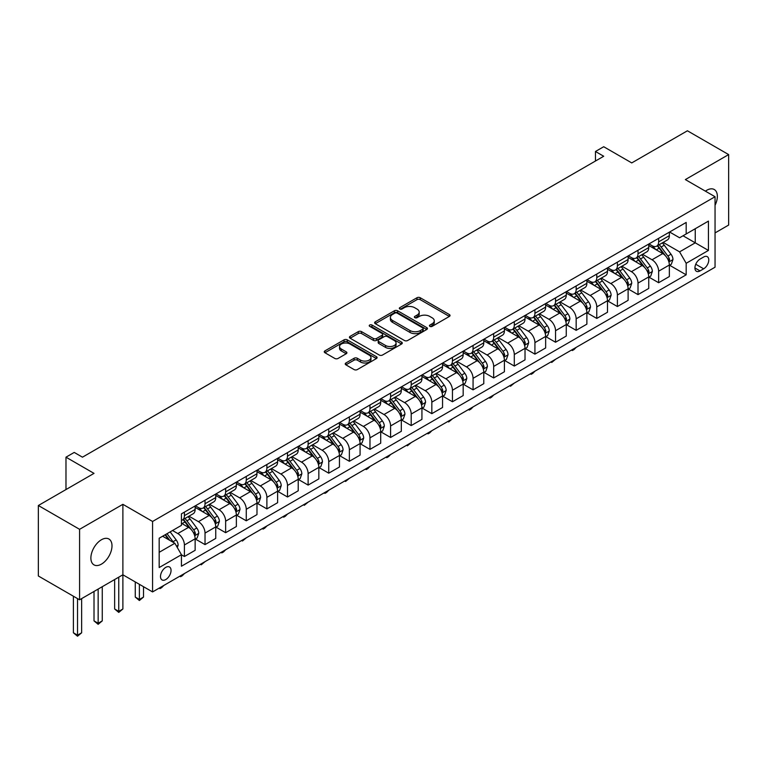 <?xml version="1.0" encoding="UTF-8"?>
<svg xmlns="http://www.w3.org/2000/svg" width="767" height="767" viewBox="0 0 767 767"><rect width="100%" height="100%" fill="white"/><g stroke="black" fill="none" stroke-linecap="round" stroke-linejoin="round"><path stroke-width="1.15" d="M429.894 326.368A1.601 0.93 0 0 0 432.166 326.368L449.366 316.435A2.291 1.323 0 0 0 450.037 315.496A2.291 1.323 0 0 0 449.366 314.566L420.22 297.74A2.291 1.323 0 0 0 416.98 297.74L399.78 307.672A1.601 0.93 0 0 0 399.31 308.324A1.601 0.93 0 0 0 399.78 308.976A1.601 0.93 0 0 0 402.052 308.976L404.276 307.692A7.325 4.228 0 0 1 414.64 307.692L417.066 309.091A7.325 4.228 0 0 1 419.213 312.083A7.325 4.228 0 0 1 417.066 315.074L414.842 316.359A1.601 0.93 0 0 0 414.372 317.02A1.601 0.93 0 0 0 414.842 317.672A1.601 0.93 0 0 0 417.104 317.672L419.328 316.387A7.325 4.228 0 0 1 429.693 316.387L432.118 317.787A7.325 4.228 0 0 1 434.266 320.779A7.325 4.228 0 0 1 432.118 323.77L429.894 325.055A1.601 0.93 0 0 0 429.424 325.707A1.601 0.93 0 0 0 429.894 326.368L429.894 325.055M101.445 564.128A14.928 8.619 120 0 0 111.196 550.974A14.928 8.619 120 0 0 108.904 539.009A14.928 8.619 120 0 0 101.445 539.747A14.928 8.619 120 0 0 91.685 552.902A14.928 8.619 120 0 0 93.977 564.867A14.928 8.619 120 0 0 101.445 564.128M715.045 205.288A14.928 8.619 120 0 0 714.259 189.516A14.928 8.619 120 0 0 706.791 190.254A14.928 8.619 120 0 0 705.4 191.165M165.768 579.555A7.469 4.314 120 0 0 170.648 572.978A7.469 4.314 120 0 0 169.507 566.995A7.469 4.314 120 0 0 165.768 567.369A7.469 4.314 120 0 0 160.897 573.946A7.469 4.314 120 0 0 162.038 579.929A7.469 4.314 120 0 0 165.768 579.555M345.907 362.983A2.291 1.323 0 0 0 345.236 363.922A2.291 1.323 0 0 0 345.907 364.852L354.086 369.569A2.291 1.323 0 0 0 357.326 369.569L376.424 358.544A2.291 1.323 0 0 0 377.096 357.604A2.291 1.323 0 0 0 376.424 356.674L347.288 339.848A2.291 1.323 0 0 0 344.047 339.848L324.94 350.874A2.291 1.323 0 0 0 324.268 351.813A2.291 1.323 0 0 0 324.94 352.743L334.815 358.448A2.291 1.323 0 0 0 338.055 358.448L346.233 353.731A2.291 1.323 0 0 0 346.905 352.791A2.291 1.323 0 0 0 346.233 351.861L341.334 349.033A6.126 3.538 0 0 1 339.541 346.531A6.126 3.538 0 0 1 343.319 343.261A6.126 3.538 0 0 1 349.992 344.028L369.186 355.111A6.126 3.538 0 0 1 370.979 357.604A6.126 3.538 0 0 1 367.192 360.873A6.126 3.538 0 0 1 360.519 360.107L357.326 358.266A2.291 1.323 0 0 0 354.086 358.266L345.907 362.983L345.907 364.852L354.086 360.164L354.086 358.266M715.045 232.919L728.65 225.057L728.65 154.589L687.414 130.783L631.74 162.92L603.706 146.727L595.46 151.492L603.706 156.257L82.472 457.18L74.226 452.425L65.981 457.18L65.981 489.567M79.586 529.316L79.586 599.794L122.883 574.79L122.883 504.322L79.586 529.316L38.35 505.511L94.015 473.373L65.981 457.18M122.883 504.322L152.575 521.464L715.045 196.726L715.045 267.204L152.575 591.932L152.575 521.464M728.65 154.589L685.353 179.583L715.045 196.726M404.439 340.5A2.291 1.323 0 0 0 407.67 340.5L426.778 329.474A2.291 1.323 0 0 0 427.449 328.535A2.291 1.323 0 0 0 426.778 327.605L397.632 310.779A2.291 1.323 0 0 0 394.401 310.779L375.293 321.804A2.291 1.323 0 0 0 374.622 322.744A2.291 1.323 0 0 0 375.293 323.674L404.439 340.5M370.346 326.713A1.601 0.93 0 0 1 371.976 326.934L371.976 325.035L401.601 342.14A2.291 1.323 0 0 1 402.272 343.07A2.291 1.323 0 0 1 401.601 344.009L382.503 355.035A2.291 1.323 0 0 1 379.262 355.035L350.116 338.209L350.116 336.339A2.291 1.323 0 0 0 349.445 337.279A2.291 1.323 0 0 0 350.116 338.209M350.116 336.339L358.294 331.622A2.291 1.323 0 0 1 361.535 331.622L373.347 338.448A2.291 1.323 0 0 0 376.587 338.448L382.014 335.313A2.291 1.323 0 0 0 382.685 334.383A2.291 1.323 0 0 0 382.014 333.444L369.704 326.339A1.601 0.93 0 0 1 369.234 325.687A1.601 0.93 0 0 1 370.231 324.834A1.601 0.93 0 0 1 371.976 325.035M79.586 599.794L38.35 575.988L38.35 505.511M703.665 257.012L700.031 259.102A7.229 4.171 120 0 0 695.305 265.478A7.229 4.171 120 0 0 696.417 271.269A7.229 4.171 120 0 0 700.031 270.914L703.665 268.814A7.229 4.171 120 0 0 708.382 262.448A7.229 4.171 120 0 0 707.279 256.648A7.229 4.171 120 0 0 703.665 257.012M669.601 232.008L679.581 237.77L686.177 233.964L686.177 222.44L181.443 513.842L181.443 525.366L159.172 538.223L159.172 567.561L181.443 554.704L181.443 566.228L686.177 274.816L686.177 263.292L679.581 251.864L663.177 242.401M686.177 233.964L708.44 221.107L708.44 250.435L686.177 263.292M118.76 577.177L118.76 611.366L122.883 608.988L122.883 574.79L152.575 591.932M595.46 151.492L595.46 161.012M683.042 235.776L695.247 242.823L695.247 228.729L708.44 221.107M679.581 251.864L695.247 242.823L708.44 250.435M159.172 552.317L174.847 543.276L162.633 536.229M181.443 554.8L184.406 556.506L184.406 544.982A9.329 5.388 -120 0 0 177.81 533.564L172.537 530.515M184.406 556.506L195.134 550.322L195.134 538.798A9.329 5.388 -120 0 0 188.538 527.37L181.443 523.276M195.374 539.038L205.029 544.608L205.029 533.084A9.329 5.388 -120 0 0 198.432 521.656L188.96 516.181M205.029 544.608L215.748 538.415L215.748 526.891A9.329 5.388 -120 0 0 209.151 515.462L195.134 507.371M215.997 527.13L225.642 532.701L225.642 521.177A9.329 5.388 -120 0 0 219.046 509.748L209.573 504.283M225.642 532.701L236.37 526.517L236.37 514.993A9.329 5.388 -120 0 0 229.774 503.564L215.748 495.463M236.62 515.232L246.265 520.803L246.265 509.278A9.329 5.388 -120 0 0 239.668 497.85L230.196 492.376M246.265 520.803L256.983 514.609L256.983 503.085A9.329 5.388 -120 0 0 250.387 491.657L236.37 483.565M257.233 503.325L266.887 508.895L266.887 497.371A9.329 5.388 -120 0 0 260.281 485.942L250.809 480.478M266.887 508.895L277.606 502.701L277.606 491.177A9.329 5.388 -120 0 0 271.01 479.758L256.983 471.657M277.855 491.417L287.5 496.987L287.5 485.463A9.329 5.388 -120 0 0 280.904 474.044L271.432 468.57M287.5 496.987L298.219 490.803L298.219 479.279A9.329 5.388 -120 0 0 291.623 467.851L277.606 459.759M298.468 479.519L308.123 485.089L308.123 473.565A9.329 5.388 -120 0 0 301.517 462.137L292.045 456.662M308.123 485.089L318.842 478.896L318.842 467.371A9.329 5.388 -120 0 0 312.246 455.943L298.219 447.851M319.091 467.611L328.736 473.181L328.736 461.657A9.329 5.388 -120 0 0 322.14 450.229L312.668 444.764M328.736 473.181L339.455 466.998L339.455 455.473A9.329 5.388 -120 0 0 332.859 444.045L318.842 435.944M339.704 455.703L349.359 461.283L349.359 449.759A9.329 5.388 -120 0 0 342.763 438.331L333.281 432.856M349.359 461.283L360.078 455.09L360.078 443.566A9.329 5.388 -120 0 0 353.482 432.137L339.455 424.046M360.327 443.805L369.972 449.376L369.972 437.852A9.329 5.388 -120 0 0 363.376 426.423L353.903 420.958M369.972 449.376L380.7 443.182L380.7 431.658A9.329 5.388 -120 0 0 374.095 420.23L360.078 412.138M380.94 431.898L390.595 437.468L390.595 425.944A9.329 5.388 -120 0 0 383.999 414.525L374.526 409.051M390.595 437.468L401.314 431.284L401.314 419.76A9.329 5.388 -120 0 0 394.717 408.332L380.7 400.24M401.563 420L411.208 425.57L411.208 414.046A9.329 5.388 -120 0 0 404.612 402.617L395.139 397.143M411.208 425.57L421.936 419.376L421.936 407.852A9.329 5.388 -120 0 0 415.33 396.424L401.314 388.332M422.176 408.092L431.831 413.662L431.831 402.138A9.329 5.388 -120 0 0 425.234 390.71L415.762 385.245M431.831 413.662L442.549 407.478L442.549 395.954A9.329 5.388 -120 0 0 435.953 384.526L421.936 376.424M442.799 396.184L452.444 401.764L452.444 390.24A9.329 5.388 -120 0 0 445.848 378.812L436.375 373.337M452.444 401.764L463.172 395.571L463.172 384.046A9.329 5.388 -120 0 0 456.576 372.618L442.549 364.526M463.412 384.286L473.066 389.857L473.066 378.332A9.329 5.388 -120 0 0 466.47 366.904L456.998 361.439M473.066 389.857L483.785 383.663L483.785 372.139A9.329 5.388 -120 0 0 477.189 360.711L463.172 352.619M484.035 372.378L493.68 377.949L493.68 366.425A9.329 5.388 -120 0 0 487.083 355.006L477.611 349.531M493.68 377.949L504.408 371.765L504.408 360.241A9.329 5.388 -120 0 0 497.812 348.812L483.785 340.721M504.657 360.48L514.302 366.051L514.302 354.527A9.329 5.388 -120 0 0 507.706 343.098L498.234 337.624M514.302 366.051L525.021 359.857L525.021 348.333A9.329 5.388 -120 0 0 518.425 336.905L504.408 328.813M525.27 348.573L534.925 354.143L534.925 342.619A9.329 5.388 -120 0 0 528.319 331.191L518.847 325.726M534.925 354.143L545.644 347.959L545.644 336.435A9.329 5.388 -120 0 0 539.048 325.007L525.021 316.905M545.893 336.665L555.538 342.245L555.538 330.721A9.329 5.388 -120 0 0 548.942 319.293L539.469 313.818M555.538 342.245L566.257 336.051L566.257 324.527A9.329 5.388 -120 0 0 559.661 313.099L545.644 305.007M566.506 324.767L576.161 330.337L576.161 318.813A9.329 5.388 -120 0 0 569.555 307.385L560.083 301.92M576.161 330.337L586.88 324.144L586.88 312.62A9.329 5.388 -120 0 0 580.283 301.191L566.257 293.099M587.129 312.859L596.774 318.43L596.774 306.905A9.329 5.388 -120 0 0 590.178 295.487L580.705 290.012M596.774 318.43L607.493 312.246L607.493 300.722A9.329 5.388 -120 0 0 600.897 289.293L586.88 281.201M607.742 300.961L617.397 306.532L617.397 295.007A9.329 5.388 -120 0 0 610.8 283.579L601.318 278.105M617.397 306.532L628.115 300.338L628.115 288.814A9.329 5.388 -120 0 0 621.519 277.386L607.493 269.294M628.365 289.054L638.01 294.624L638.01 283.1A9.329 5.388 -120 0 0 631.414 271.671L621.941 266.207M638.01 294.624L648.738 288.44L648.738 276.916A9.329 5.388 -120 0 0 642.132 265.487L628.115 257.386M648.978 277.146L658.632 282.726L658.632 271.202A9.329 5.388 -120 0 0 652.036 259.773L642.564 254.299M658.632 282.726L669.351 276.532L669.351 265.008A9.329 5.388 -120 0 0 662.755 253.58L648.738 245.488M648.978 243.916L652.036 245.68A9.329 5.388 -120 0 0 656.696 246.14A9.329 5.388 -120 0 0 658.632 241.864L658.632 238.345M628.365 255.814L631.414 257.578A9.329 5.388 -120 0 0 636.083 258.038A9.329 5.388 -120 0 0 638.01 253.772L638.01 250.243M607.742 267.721L610.8 269.485A9.329 5.388 -120 0 0 615.46 269.946A9.329 5.388 -120 0 0 617.397 265.679L617.397 262.151M587.129 279.629L590.178 281.384A9.329 5.388 -120 0 0 594.847 281.853A9.329 5.388 -120 0 0 596.774 277.577L596.774 274.059M566.506 291.527L569.555 293.291A9.329 5.388 -120 0 0 574.224 293.751A9.329 5.388 -120 0 0 576.161 289.485L576.161 285.957M545.893 303.435L548.942 305.199A9.329 5.388 -120 0 0 553.611 305.659A9.329 5.388 -120 0 0 555.538 301.383L555.538 297.864M525.27 315.333L528.319 317.097A9.329 5.388 -120 0 0 532.988 317.557A9.329 5.388 -120 0 0 534.925 313.291L534.925 309.763M504.657 327.241L507.706 329.005A9.329 5.388 -120 0 0 512.366 329.465A9.329 5.388 -120 0 0 514.302 325.198L514.302 321.67M484.035 339.148L487.083 340.903A9.329 5.388 -120 0 0 491.752 341.373A9.329 5.388 -120 0 0 493.68 337.096L493.68 333.578M463.412 351.046L466.47 352.81A9.329 5.388 -120 0 0 471.13 353.271A9.329 5.388 -120 0 0 473.066 349.004L473.066 345.476M442.799 362.954L445.848 364.718A9.329 5.388 -120 0 0 450.517 365.178A9.329 5.388 -120 0 0 452.444 360.902L452.444 357.384M422.176 374.852L425.234 376.616A9.329 5.388 -120 0 0 429.894 377.076A9.329 5.388 -120 0 0 431.831 372.81L431.831 369.282M401.563 386.76L404.612 388.524A9.329 5.388 -120 0 0 409.281 388.984A9.329 5.388 -120 0 0 411.208 384.718L411.208 381.189M380.94 398.667L383.999 400.422A9.329 5.388 -120 0 0 388.658 400.892A9.329 5.388 -120 0 0 390.595 396.616L390.595 393.097M360.327 410.566L363.376 412.33A9.329 5.388 -120 0 0 368.045 412.79A9.329 5.388 -120 0 0 369.972 408.523L369.972 404.995M339.704 422.473L342.763 424.237A9.329 5.388 -120 0 0 347.422 424.697A9.329 5.388 -120 0 0 349.359 420.421L349.359 416.903M319.091 434.371L322.14 436.135A9.329 5.388 -120 0 0 326.809 436.596A9.329 5.388 -120 0 0 328.736 432.329L328.736 428.801M298.468 446.279L301.517 448.043A9.329 5.388 -120 0 0 306.186 448.503A9.329 5.388 -120 0 0 308.123 444.237L308.123 440.709M277.855 458.187L280.904 459.941A9.329 5.388 -120 0 0 285.573 460.411A9.329 5.388 -120 0 0 287.5 456.135L287.5 452.616M257.233 470.085L260.281 471.849A9.329 5.388 -120 0 0 264.951 472.309A9.329 5.388 -120 0 0 266.887 468.043L266.887 464.514M236.62 481.992L239.668 483.756A9.329 5.388 -120 0 0 244.328 484.217A9.329 5.388 -120 0 0 246.265 479.941L246.265 476.422M215.997 493.89L219.046 495.655A9.329 5.388 -120 0 0 223.715 496.115A9.329 5.388 -120 0 0 225.642 491.848L225.642 488.32M195.374 505.798L198.432 507.562A9.329 5.388 -120 0 0 203.092 508.022A9.329 5.388 -120 0 0 205.029 503.756L205.029 500.228M669.601 265.248L686.177 274.816M656.696 246.14L667.415 239.946A9.329 5.388 -120 0 0 669.351 235.68L669.351 232.152M636.083 258.038L646.802 251.854A9.329 5.388 -120 0 0 648.738 247.578L648.738 244.059M615.46 269.946L626.179 263.752A9.329 5.388 -120 0 0 628.115 259.486L628.115 255.957M594.847 281.853L605.566 275.66A9.329 5.388 -120 0 0 607.493 271.384L607.493 267.865M574.224 293.751L584.943 287.567A9.329 5.388 -120 0 0 586.88 283.291L586.88 279.773M553.611 305.659L564.33 299.466A9.329 5.388 -120 0 0 566.257 295.199L566.257 291.671M532.988 317.557L543.707 311.373A9.329 5.388 -120 0 0 545.644 307.097L545.644 303.579M512.366 329.465L523.094 323.271A9.329 5.388 -120 0 0 525.021 319.005L525.021 315.477M491.752 341.373L502.471 335.179A9.329 5.388 -120 0 0 504.408 330.903L504.408 327.384M471.13 353.271L481.858 347.087A9.329 5.388 -120 0 0 483.785 342.811L483.785 339.292M450.517 365.178L461.235 358.985A9.329 5.388 -120 0 0 463.172 354.718L463.172 351.19M429.894 377.076L440.622 370.892A9.329 5.388 -120 0 0 442.549 366.616L442.549 363.098M409.281 388.984L420 382.791A9.329 5.388 -120 0 0 421.936 378.524L421.936 374.996M388.658 400.892L399.386 394.698A9.329 5.388 -120 0 0 401.314 390.422L401.314 386.904M368.045 412.79L378.764 406.606A9.329 5.388 -120 0 0 380.7 402.33L380.7 398.811M347.422 424.697L358.141 418.504A9.329 5.388 -120 0 0 360.078 414.238L360.078 410.709M326.809 436.596L337.528 430.412A9.329 5.388 -120 0 0 339.455 426.136L339.455 422.617M306.186 448.503L316.905 442.31A9.329 5.388 -120 0 0 318.842 438.043L318.842 434.515M285.573 460.411L296.292 454.217A9.329 5.388 -120 0 0 298.219 449.951L298.219 446.423M264.951 472.309L275.669 466.125A9.329 5.388 -120 0 0 277.606 461.849L277.606 458.33M244.328 484.217L255.056 478.023A9.329 5.388 -120 0 0 256.983 473.757L256.983 470.229M223.715 496.115L234.434 489.931A9.329 5.388 -120 0 0 236.37 485.655L236.37 482.136M203.092 508.022L213.82 501.829A9.329 5.388 -120 0 0 215.748 497.562L215.748 494.034M181.443 520.304A9.329 5.388 -120 0 0 182.479 519.93L193.198 513.737A9.329 5.388 -120 0 0 195.134 509.47L195.134 505.942M182.479 519.93A9.329 5.388 -120 0 0 184.406 515.654L184.406 512.135M174.847 543.276L181.443 554.704M430.536 326.589L432.118 325.678A7.325 4.228 0 0 0 434.266 322.686L434.266 320.779M419.213 312.083L419.213 313.991A7.325 4.228 0 0 1 417.066 316.982L415.484 317.893M449.337 316.445L420.22 299.638A2.291 1.323 0 0 0 416.98 299.638L400.422 309.206M426.749 329.494L397.632 312.677A2.291 1.323 0 0 0 394.401 312.677L375.322 323.693L375.293 321.804M422.732 329.187A1.601 0.93 0 0 0 423.202 328.535A1.601 0.93 0 0 0 422.732 327.883L397.153 313.118A1.601 0.93 0 0 0 394.88 313.118L392.541 314.47A7.325 4.228 0 0 0 390.393 317.461A7.325 4.228 0 0 0 392.541 320.453L410.019 330.548A7.325 4.228 0 0 0 420.383 330.548L422.732 329.187L422.732 331.095A1.601 0.93 0 0 0 423.202 330.443L423.202 328.535M390.393 317.461L390.393 319.369A7.325 4.228 0 0 0 392.541 322.361L392.541 320.453M422.732 331.095L420.383 332.456A7.325 4.228 0 0 1 410.019 332.456L392.541 322.361M350.145 338.228L358.294 333.53L358.294 331.622M382.685 334.383L382.685 336.282A2.291 1.323 0 0 1 382.014 337.221L376.587 340.347A2.291 1.323 0 0 1 373.347 340.347L361.535 333.53A2.291 1.323 0 0 0 358.294 333.53M371.976 326.934L401.572 344.028M385.619 345.524A6.126 3.538 0 0 0 392.292 346.291A6.126 3.538 0 0 0 396.069 343.022A6.126 3.538 0 0 0 394.276 340.529L387.517 336.627A2.291 1.323 0 0 0 384.277 336.627L378.86 339.752A2.291 1.323 0 0 0 378.189 340.692A2.291 1.323 0 0 0 378.86 341.622L385.619 345.524L385.619 347.432A6.126 3.538 0 0 0 392.292 348.199A6.126 3.538 0 0 0 396.069 344.929L396.069 343.022M378.189 340.692L378.189 342.59A2.291 1.323 0 0 0 378.86 343.53L378.86 341.622M385.619 347.432L378.86 343.53M370.979 357.604L370.979 359.512A6.126 3.538 0 0 1 367.192 362.781A6.126 3.538 0 0 1 360.519 362.014L357.326 360.164A2.291 1.323 0 0 0 354.086 360.164M339.541 346.531L339.541 348.439A6.126 3.538 0 0 0 341.334 350.941L341.334 349.033M346.205 353.75L341.334 350.941M376.396 358.563L347.288 341.756A2.291 1.323 0 0 0 344.047 341.756L324.968 352.762M669.351 265.392L671.336 264.251L672.975 259.486A6.184 3.567 -120 0 0 671.01 254.222L664.27 245.219A17.842 10.307 -120 0 0 662.324 242.89M655.622 249.457A17.842 10.307 -120 0 0 651.96 245.641M668.786 261.605L669.639 259.745A6.184 3.567 -120 0 0 667.875 256.034L661.135 247.032A17.842 10.307 -120 0 0 659.189 244.702M657.53 245.661A14.813 8.552 60 0 1 659.956 248.422L665.66 256.034M657.204 245.843A17.842 10.307 60 0 1 659.15 248.172L663.637 254.155M576.266 347.317L574.013 349.579L572.364 350.529L571.54 350.049M572.364 349.57L572.364 350.529M648.738 277.29L650.713 276.149L652.362 271.384A6.184 3.567 -120 0 0 650.387 266.12L643.647 257.127A17.842 10.307 -120 0 0 641.701 254.797M634.999 261.365A17.842 10.307 -120 0 0 631.346 257.539M648.173 273.503L649.026 271.652A6.184 3.567 -120 0 0 647.252 267.932L640.512 258.939A17.842 10.307 -120 0 0 638.566 256.609M636.907 257.568A14.813 8.552 60 0 1 639.342 260.329L645.047 267.942M636.591 257.75A17.842 10.307 60 0 1 638.537 260.08L643.014 266.063M555.644 359.224L551.741 362.436L550.917 361.957M551.741 361.478L551.741 362.436M628.115 289.197L630.091 288.056L631.74 283.291A6.184 3.567 -120 0 0 629.774 278.028L623.034 269.035A17.842 10.307 -120 0 0 621.088 266.695M614.377 273.273A17.842 10.307 -120 0 0 610.724 269.447M627.55 285.41L628.403 283.56A6.184 3.567 -120 0 0 626.639 279.84L619.899 270.837A17.842 10.307 -120 0 0 617.953 268.508M616.294 269.466A14.813 8.552 60 0 1 618.72 272.237L624.424 279.85M615.968 269.648A17.842 10.307 60 0 1 617.914 271.988L622.401 277.961M535.03 371.132L532.777 373.385L531.128 374.334L530.304 373.855M531.128 373.385L531.128 374.334M607.493 301.105L609.477 299.955L611.126 295.199A6.184 3.567 -120 0 0 609.151 289.936L602.411 280.933A17.842 10.307 -120 0 0 600.465 278.603M593.763 285.171A17.842 10.307 -120 0 0 590.111 281.345M606.937 297.318L607.79 295.458A6.184 3.567 -120 0 0 606.016 291.738L599.276 282.745A17.842 10.307 -120 0 0 597.33 280.415M595.671 281.374A14.813 8.552 60 0 1 598.107 284.135L603.802 291.748M595.355 281.556A17.842 10.307 60 0 1 597.301 283.886L601.779 289.868M514.408 383.03L510.506 386.242L509.681 385.763M510.506 385.283L510.506 386.242M586.88 313.003L588.855 311.862L590.504 307.097A6.184 3.567 -120 0 0 588.538 301.834L581.798 292.841A17.842 10.307 -120 0 0 579.852 290.511M573.141 297.078A17.842 10.307 -120 0 0 569.488 293.253M586.314 309.216L587.167 307.366A6.184 3.567 -120 0 0 585.403 303.646L578.663 294.653A17.842 10.307 -120 0 0 576.717 292.313M575.049 293.272A14.813 8.552 60 0 1 577.484 296.043L583.188 303.655M574.732 293.464A17.842 10.307 60 0 1 576.679 295.794L581.165 301.776M493.795 394.938L491.542 397.191L489.892 398.14L489.068 397.67M489.892 397.191L489.892 398.14M566.257 324.911L568.242 323.77L569.891 319.005A6.184 3.567 -120 0 0 567.916 313.741L561.176 304.739A17.842 10.307 -120 0 0 559.229 302.409M552.528 308.976A17.842 10.307 -120 0 0 548.875 305.161M565.701 321.124L566.554 319.264A6.184 3.567 -120 0 0 564.78 315.553L558.04 306.551A17.842 10.307 -120 0 0 556.094 304.221M554.436 305.18A14.813 8.552 60 0 1 556.871 307.941L562.566 315.553M554.119 305.362A17.842 10.307 60 0 1 556.065 307.692L560.543 313.674M473.172 406.836L470.919 409.099L469.27 410.048L468.445 409.568M469.27 409.089L469.27 410.048M545.644 336.809L547.619 335.668L549.268 330.903A6.184 3.567 -120 0 0 547.293 325.639L540.562 316.646A17.842 10.307 -120 0 0 538.607 314.317M531.905 320.884A17.842 10.307 -120 0 0 528.252 317.059M545.078 333.022L545.931 331.171A6.184 3.567 -120 0 0 544.167 327.451L537.427 318.458A17.842 10.307 -120 0 0 535.481 316.129M533.813 317.087A14.813 8.552 60 0 1 536.248 319.849L541.953 327.461M533.496 317.27A17.842 10.307 60 0 1 535.443 319.599L539.93 325.582M452.559 418.744L448.657 421.955L447.832 421.476M448.657 420.997L448.657 421.955M525.021 348.717L527.006 347.576L528.655 342.811A6.184 3.567 -120 0 0 526.68 337.547L519.94 328.554A17.842 10.307 -120 0 0 517.993 326.215M511.292 332.792A17.842 10.307 -120 0 0 507.639 328.966M524.465 344.929L525.318 343.079A6.184 3.567 -120 0 0 523.545 339.359L516.805 330.356A17.842 10.307 -120 0 0 514.858 328.027M513.2 328.985A14.813 8.552 60 0 1 515.625 331.756L521.33 339.369M512.883 329.168A17.842 10.307 60 0 1 514.83 331.507L519.307 337.48M431.936 430.651L429.683 432.904L428.034 433.854L427.209 433.374M428.034 432.904L428.034 433.854M504.408 360.624L506.383 359.474L508.032 354.718A6.184 3.567 -120 0 0 506.057 349.455L499.317 340.452A17.842 10.307 -120 0 0 497.371 338.122M490.669 344.69A17.842 10.307 -120 0 0 487.016 340.864M503.842 356.837L504.696 354.977A6.184 3.567 -120 0 0 502.931 351.257L496.191 342.264A17.842 10.307 -120 0 0 494.236 339.934M492.577 340.893A14.813 8.552 60 0 1 495.012 343.654L500.717 351.267M492.261 341.075A17.842 10.307 60 0 1 494.207 343.405L498.684 349.388M411.323 442.549L407.421 445.761L406.587 445.282M407.421 444.802L407.421 445.761M483.785 372.522L485.77 371.381L487.419 366.616A6.184 3.567 -120 0 0 485.444 361.353L478.704 352.36A17.842 10.307 -120 0 0 476.758 350.03M470.056 356.597A17.842 10.307 -120 0 0 466.403 352.772M483.22 368.735L484.082 366.885A6.184 3.567 -120 0 0 482.309 363.165L475.569 354.172A17.842 10.307 -120 0 0 473.623 351.832M471.964 352.791A14.813 8.552 60 0 1 474.389 355.562L480.094 363.175M471.638 352.983A17.842 10.307 60 0 1 473.594 355.313L478.071 361.295M390.7 454.457L388.447 456.71L386.798 457.659L385.974 457.19M386.798 456.71L386.798 457.659M463.172 384.43L465.147 383.289L466.796 378.524A6.184 3.567 -120 0 0 464.821 373.261L458.081 364.258A17.842 10.307 -120 0 0 456.135 361.928M449.433 368.496A17.842 10.307 -120 0 0 445.78 364.68M462.606 380.643L463.46 378.783A6.184 3.567 -120 0 0 461.686 375.073L454.956 366.07A17.842 10.307 -120 0 0 453 363.74M451.341 364.699A14.813 8.552 60 0 1 453.776 367.46L459.481 375.073M451.025 364.881A17.842 10.307 60 0 1 452.971 367.211L457.448 373.193M370.087 466.355L367.834 468.618L366.185 469.567L365.351 469.088M366.185 468.608L366.185 469.567M442.549 396.328L444.534 395.187L446.183 390.422A6.184 3.567 -120 0 0 444.208 385.159L437.468 376.166A17.842 10.307 -120 0 0 435.522 373.836M428.82 380.403A17.842 10.307 -120 0 0 425.167 376.578M441.984 392.541L442.837 390.691A6.184 3.567 -120 0 0 441.073 386.971L434.333 377.978A17.842 10.307 -120 0 0 432.387 375.648M430.728 376.607A14.813 8.552 60 0 1 433.154 379.368L438.858 386.98M430.402 376.789A17.842 10.307 60 0 1 432.358 379.119L436.835 385.101M349.464 478.263L345.562 481.475L344.738 480.995M345.562 480.516L345.562 481.475M421.936 408.236L423.911 407.095L425.56 402.33A6.184 3.567 -120 0 0 423.585 397.066L416.845 388.073A17.842 10.307 -120 0 0 414.899 385.734M408.197 392.311A17.842 10.307 -120 0 0 404.545 388.486M421.371 404.449L422.224 402.598A6.184 3.567 -120 0 0 420.45 398.878L413.71 389.876A17.842 10.307 -120 0 0 411.764 387.546M410.105 388.505A14.813 8.552 60 0 1 412.541 391.275L418.245 398.888M409.789 388.687A17.842 10.307 60 0 1 411.735 391.026L416.213 396.999M328.851 490.171L326.598 492.424L324.94 493.373L324.115 492.893M324.94 492.424L324.94 493.373M401.314 420.143L403.298 418.993L404.938 414.238A6.184 3.567 -120 0 0 402.972 408.974L396.232 399.971A17.842 10.307 -120 0 0 394.286 397.642M387.584 404.209A17.842 10.307 -120 0 0 383.931 400.384M400.748 416.356L401.601 414.496A6.184 3.567 -120 0 0 399.837 410.776L393.097 401.783A17.842 10.307 -120 0 0 391.151 399.454M389.492 400.412A14.813 8.552 60 0 1 391.918 403.174L397.622 410.786M389.166 400.595A17.842 10.307 60 0 1 391.112 402.924L395.599 408.907M308.229 502.069L304.326 505.28L303.502 504.801M304.326 504.322L304.326 505.28M380.7 432.042L382.675 430.901L384.325 426.136A6.184 3.567 -120 0 0 382.35 420.872L375.609 411.879A17.842 10.307 -120 0 0 373.663 409.549M366.962 416.117A17.842 10.307 -120 0 0 363.309 412.291M380.135 428.254L380.988 426.404A6.184 3.567 -120 0 0 379.214 422.684L372.474 413.691A17.842 10.307 -120 0 0 370.528 411.352M368.869 412.31A14.813 8.552 60 0 1 371.305 415.081L377.009 422.694M368.553 412.502A17.842 10.307 60 0 1 370.499 414.832L374.977 420.815M287.606 513.976L285.353 516.229L283.704 517.179L282.879 516.709M283.704 516.229L283.704 517.179M360.078 443.949L362.053 442.808L363.702 438.043A6.184 3.567 -120 0 0 361.736 432.78L354.996 423.777A17.842 10.307 -120 0 0 353.05 421.447M346.339 428.015A17.842 10.307 -120 0 0 342.686 424.199M359.512 440.162L360.365 438.302A6.184 3.567 -120 0 0 358.601 434.592L351.861 425.589A17.842 10.307 -120 0 0 349.915 423.259M348.256 424.218A14.813 8.552 60 0 1 350.682 426.979L356.387 434.592M347.93 424.4A17.842 10.307 60 0 1 349.877 426.73L354.364 432.713M266.993 525.874L264.74 528.137L263.091 529.086L262.266 528.607M263.091 528.127L263.091 529.086M339.455 455.847L341.44 454.706L343.089 449.951A6.184 3.567 -120 0 0 341.114 444.678L334.374 435.685A17.842 10.307 -120 0 0 332.427 433.355M325.726 439.922A17.842 10.307 -120 0 0 322.073 436.097M338.899 452.06L339.752 450.21A6.184 3.567 -120 0 0 337.979 446.49L331.239 437.497A17.842 10.307 -120 0 0 329.292 435.167M327.634 436.126A14.813 8.552 60 0 1 330.069 438.887L335.764 446.499M327.317 436.308A17.842 10.307 60 0 1 329.264 438.638L333.741 444.62M246.37 537.782L242.468 540.994L241.643 540.514M242.468 540.035L242.468 540.994M318.842 467.755L320.817 466.614L322.466 461.849A6.184 3.567 -120 0 0 320.501 456.586L313.761 447.592A17.842 10.307 -120 0 0 311.814 445.253M305.103 451.83A17.842 10.307 -120 0 0 301.45 448.005M318.276 463.968L319.13 462.118A6.184 3.567 -120 0 0 317.365 458.398L310.625 449.395A17.842 10.307 -120 0 0 308.679 447.065M307.011 448.024A14.813 8.552 60 0 1 309.446 450.795L315.151 458.407M306.695 448.206A17.842 10.307 60 0 1 308.641 450.545L313.128 456.518M225.757 549.69L223.504 551.943L221.855 552.892L221.03 552.413M221.855 551.943L221.855 552.892M298.219 479.663L300.204 478.512L301.853 473.757A6.184 3.567 -120 0 0 299.878 468.493L293.138 459.491A17.842 10.307 -120 0 0 291.192 457.161M284.49 463.728A17.842 10.307 -120 0 0 280.837 459.903M297.663 475.876L298.516 474.016A6.184 3.567 -120 0 0 296.743 470.296L290.003 461.303A17.842 10.307 -120 0 0 288.056 458.973M286.398 459.932A14.813 8.552 60 0 1 288.833 462.693L294.528 470.305M286.081 460.114A17.842 10.307 60 0 1 288.028 462.443L292.505 468.426M205.134 561.588L201.232 564.8L200.408 564.32M201.232 563.841L201.232 564.8M277.606 491.561L279.581 490.42L281.23 485.655A6.184 3.567 -120 0 0 279.265 480.391L272.525 471.398A17.842 10.307 -120 0 0 270.569 469.068M263.867 475.636A17.842 10.307 -120 0 0 260.214 471.81M277.04 487.774L277.894 485.923A6.184 3.567 -120 0 0 276.13 482.203L269.39 473.21A17.842 10.307 -120 0 0 267.443 470.871M265.775 471.83A14.813 8.552 60 0 1 268.21 474.6L273.915 482.213M265.459 472.021A17.842 10.307 60 0 1 267.405 474.351L271.892 480.334M184.521 573.495L182.268 575.749L180.619 576.698L179.794 576.228M180.619 575.749L180.619 576.698M256.983 503.468L258.968 502.327L260.617 497.562A6.184 3.567 -120 0 0 258.642 492.299L251.902 483.306A17.842 10.307 -120 0 0 249.956 480.967M243.254 487.534A17.842 10.307 -120 0 0 239.601 483.718M256.427 499.681L257.281 497.821A6.184 3.567 -120 0 0 255.507 494.111L248.767 485.108A17.842 10.307 -120 0 0 246.821 482.779M245.162 483.737A14.813 8.552 60 0 1 247.588 486.499L253.292 494.111M244.846 483.919A17.842 10.307 60 0 1 246.792 486.249L251.269 492.232M163.898 585.394L161.645 587.656L159.996 588.605L159.172 588.126M159.996 587.647L159.996 588.605M236.37 515.366L238.345 514.226L239.994 509.47A6.184 3.567 -120 0 0 238.019 504.197L231.279 495.204A17.842 10.307 -120 0 0 229.333 492.874M222.631 499.442A17.842 10.307 -120 0 0 218.978 495.616M235.805 511.579L236.658 509.729A6.184 3.567 -120 0 0 234.894 506.009L228.154 497.016A17.842 10.307 -120 0 0 226.198 494.686M224.539 495.645A14.813 8.552 60 0 1 226.974 498.406L232.679 506.019M224.223 495.827A17.842 10.307 60 0 1 226.169 498.157L230.646 504.14M139.383 584.32L139.383 599.458L143.506 597.081L143.506 586.697M143.506 597.081L139.383 600.513L135.26 597.081L135.26 581.932M135.26 597.081L139.383 599.458L139.383 600.513M215.748 527.274L217.732 526.133L219.381 521.368A6.184 3.567 -120 0 0 217.406 516.105L210.666 507.112A17.842 10.307 -120 0 0 208.72 504.772M202.018 511.349A17.842 10.307 -120 0 0 198.365 507.524M215.182 523.487L216.045 521.637A6.184 3.567 -120 0 0 214.271 517.917L207.531 508.914A17.842 10.307 -120 0 0 205.585 506.584M203.926 507.543A14.813 8.552 60 0 1 206.352 510.314L212.056 517.926M203.61 507.725A17.842 10.307 60 0 1 205.556 510.065L210.033 516.038M122.883 608.988L118.76 612.411L114.638 608.988L114.638 579.555M114.638 608.988L118.76 611.366L118.76 612.411M195.134 539.182L197.109 538.031L198.758 533.276A6.184 3.567 -120 0 0 196.783 528.012L190.043 519.01A17.842 10.307 -120 0 0 188.097 516.68M194.569 535.395L195.422 533.535A6.184 3.567 -120 0 0 193.648 529.815L186.918 520.822A17.842 10.307 -120 0 0 184.962 518.492M183.303 519.451A14.813 8.552 60 0 1 185.739 522.212L191.443 529.824M182.987 519.633A17.842 10.307 60 0 1 184.933 521.963L189.411 527.945M98.147 589.075L98.147 623.264L102.27 620.887L102.27 586.697M102.27 620.887L98.147 624.319L94.015 620.887L94.015 591.462M94.015 620.887L98.147 623.264L98.147 624.319M177.321 547.561L178.145 545.174A6.184 3.567 -120 0 0 176.17 539.91L170.159 531.886M173.601 542.557A6.184 3.567 -120 0 0 173.035 541.723L167.024 533.698M165.471 534.589L169.795 540.361M165.039 534.839L168.702 539.728M77.525 598.605L77.525 635.172L81.647 632.794L81.647 598.605M81.647 632.794L77.525 636.217L73.402 632.794L73.402 596.218M73.402 632.794L77.525 635.172L77.525 636.217M177.81 533.564L188.538 527.37M198.432 521.656L209.151 515.462M219.046 509.748L229.774 503.564M239.668 497.85L250.387 491.657M260.281 485.942L271.01 479.758M280.904 474.044L291.623 467.851M301.517 462.137L312.246 455.943M322.14 450.229L332.859 444.045M342.763 438.331L353.482 432.137M363.376 426.423L374.095 420.23M383.999 414.525L394.717 408.332M404.612 402.617L415.33 396.424M425.234 390.71L435.953 384.526M445.848 378.812L456.576 372.618M466.47 366.904L477.189 360.711M487.083 355.006L497.812 348.812M507.706 343.098L518.425 336.905M528.319 331.191L539.048 325.007M548.942 319.293L559.661 313.099M569.555 307.385L580.283 301.191M590.178 295.487L600.897 289.293M610.8 283.579L621.519 277.386M631.414 271.671L642.132 265.487M652.036 259.773L662.755 253.58M658.632 241.864L669.351 235.68M658.632 271.202L669.351 265.008M638.01 283.1L648.738 276.916M638.01 253.772L648.738 247.578M617.397 295.007L628.115 288.814M617.397 265.679L628.115 259.486M596.774 306.905L607.493 300.722M596.774 277.577L607.493 271.384M576.161 318.813L586.88 312.62M576.161 289.485L586.88 283.291M555.538 330.721L566.257 324.527M555.538 301.383L566.257 295.199M534.925 342.619L545.644 336.435M534.925 313.291L545.644 307.097M514.302 354.527L525.021 348.333M514.302 325.198L525.021 319.005M493.68 366.425L504.408 360.241M493.68 337.096L504.408 330.903M473.066 378.332L483.785 372.139M473.066 349.004L483.785 342.811M452.444 390.24L463.172 384.046M452.444 360.902L463.172 354.718M431.831 402.138L442.549 395.954M431.831 372.81L442.549 366.616M411.208 414.046L421.936 407.852M411.208 384.718L421.936 378.524M390.595 425.944L401.314 419.76M390.595 396.616L401.314 390.422M369.972 437.852L380.7 431.658M369.972 408.523L380.7 402.33M349.359 449.759L360.078 443.566M349.359 420.421L360.078 414.238M328.736 461.657L339.455 455.473M328.736 432.329L339.455 426.136M308.123 473.565L318.842 467.371M308.123 444.237L318.842 438.043M287.5 485.463L298.219 479.279M287.5 456.135L298.219 449.951M266.887 497.371L277.606 491.177M266.887 468.043L277.606 461.849M246.265 509.278L256.983 503.085M246.265 479.941L256.983 473.757M225.642 521.177L236.37 514.993M225.642 491.848L236.37 485.655M205.029 533.084L215.748 526.891M205.029 503.756L215.748 497.562M184.406 544.982L195.134 538.798M184.406 515.654L195.134 509.47M695.755 264.251L703.665 268.814M694.921 267.961L700.031 270.914M432.118 325.678L432.118 323.77M414.842 317.672L414.842 316.359M417.066 316.982L417.066 315.074M399.78 308.976L399.78 307.672M416.98 299.638L416.98 297.74M420.22 299.638L420.22 297.74M449.366 316.435L449.366 314.566M394.401 312.677L394.401 310.779M397.632 312.677L397.632 310.779M426.778 329.474L426.778 327.605M410.019 332.456L410.019 330.548M420.383 332.456L420.383 330.548M361.535 333.53L361.535 331.622M373.347 340.347L373.347 338.448M376.587 340.347L376.587 338.448M382.014 337.221L382.014 335.313M401.601 344.009L401.601 342.14M357.326 360.164L357.326 358.266M360.519 362.014L360.519 360.107M346.233 353.731L346.233 351.861M324.94 352.743L324.94 350.874M344.047 341.756L344.047 339.848M347.288 341.756L347.288 339.848M376.424 358.544L376.424 356.674M668.891 261.94L672.937 259.601M661.135 247.032L664.27 245.219M656.274 249.841L659.15 248.172M667.875 256.034L671.01 254.222M667.386 258.441L669.639 259.745M648.268 273.848L652.324 271.508M640.512 258.939L643.647 257.127M635.651 261.739L638.537 260.08M647.252 267.932L650.387 266.12M646.763 270.348L649.026 271.652M627.655 285.746L631.701 283.416M619.899 270.837L623.034 269.035M615.038 273.646L617.914 271.988M626.639 279.84L629.774 278.028M626.15 282.256L628.403 283.56M607.033 297.654L611.088 295.314M599.276 282.745L602.411 280.933M594.415 285.554L597.301 283.886M606.016 291.738L609.151 289.936M605.527 294.154L607.79 295.458M586.419 309.561L590.465 307.222M578.663 294.653L581.798 292.841M573.802 297.452L576.679 295.794M585.403 303.646L588.538 301.834M584.914 306.062L587.167 307.366M565.797 321.459L569.852 319.12M558.04 306.551L561.176 304.739M553.18 309.36L556.065 307.692M564.78 315.553L567.916 313.741M564.291 317.96L566.554 319.264M545.184 333.367L549.23 331.028M537.427 318.458L540.562 316.646M532.566 321.258L535.443 319.599M544.167 327.451L547.293 325.639M543.678 329.868L545.931 331.171M524.561 345.265L528.607 342.935M516.805 330.356L519.94 328.554M511.944 333.166L514.83 331.507M523.545 339.359L526.68 337.547M523.056 341.775L525.318 343.079M503.948 357.173L507.994 354.833M496.191 342.264L499.317 340.452M491.331 345.073L494.207 343.405M502.931 351.257L506.057 349.455M502.433 353.673L504.696 354.977M483.325 369.08L487.371 366.741M475.569 354.172L478.704 352.36M470.708 356.971L473.594 355.313M482.309 363.165L485.444 361.353M481.82 365.581L484.082 366.885M462.712 380.978L466.758 378.639M454.956 366.07L458.081 364.258M450.095 368.879L452.971 367.211M461.686 375.073L464.821 373.261M461.197 377.479L463.46 378.783M442.089 392.886L446.135 390.547M434.333 377.978L437.468 376.166M429.472 380.777L432.358 379.119M441.073 386.971L444.208 385.159M440.584 389.387L442.837 390.691M421.466 404.784L425.522 402.454M413.71 389.876L416.845 388.073M408.859 392.685L411.735 391.026M420.45 398.878L423.585 397.066M419.961 401.294L422.224 402.598M400.853 416.692L404.899 414.353M393.097 401.783L396.232 399.971M388.236 404.592L391.112 402.924M399.837 410.776L402.972 408.974M399.348 413.192L401.601 414.496M380.231 428.6L384.286 426.26M372.474 413.691L375.609 411.879M367.614 416.491L370.499 414.832M379.214 422.684L382.35 420.872M378.725 425.1L380.988 426.404M359.618 440.498L363.663 438.158M351.861 425.589L354.996 423.777M347 428.398L349.877 426.73M358.601 434.592L361.736 432.78M358.112 436.998L360.365 438.302M338.995 452.405L343.05 450.066M331.239 437.497L334.374 435.685M326.378 440.296L329.264 438.638M337.979 446.49L341.114 444.678M337.49 448.906L339.752 450.21M318.382 464.303L322.428 461.974M310.625 449.395L313.761 447.592M305.765 452.204L308.641 450.545M317.365 458.398L320.501 456.586M316.876 460.814L319.13 462.118M297.759 476.211L301.815 473.872M290.003 461.303L293.138 459.491M285.142 464.112L288.028 462.443M296.743 470.296L299.878 468.493M296.254 472.712L298.516 474.016M277.146 488.119L281.192 485.779M269.39 473.21L272.525 471.398M264.529 476.01L267.405 474.351M276.13 482.203L279.265 480.391M275.641 484.619L277.894 485.923M256.523 500.017L260.569 497.678M248.767 485.108L251.902 483.306M243.906 487.917L246.792 486.249M255.507 494.111L258.642 492.299M255.018 496.517L257.281 497.821M235.91 511.925L239.956 509.585M228.154 497.016L231.279 495.204M223.293 499.816L226.169 498.157M234.894 506.009L238.019 504.197M234.395 508.425L236.658 509.729M215.287 523.823L219.333 521.493M207.531 508.914L210.666 507.112M202.67 511.723L205.556 510.065M214.271 517.917L217.406 516.105M213.782 520.333L216.045 521.637M194.674 535.73L198.72 533.391M186.918 520.822L190.043 519.01M182.057 523.631L184.933 521.963M193.648 529.815L196.783 528.012M193.159 532.231L195.422 533.535M176.535 546.2L178.097 545.299M173.035 541.723L176.17 539.91"/></g></svg>
